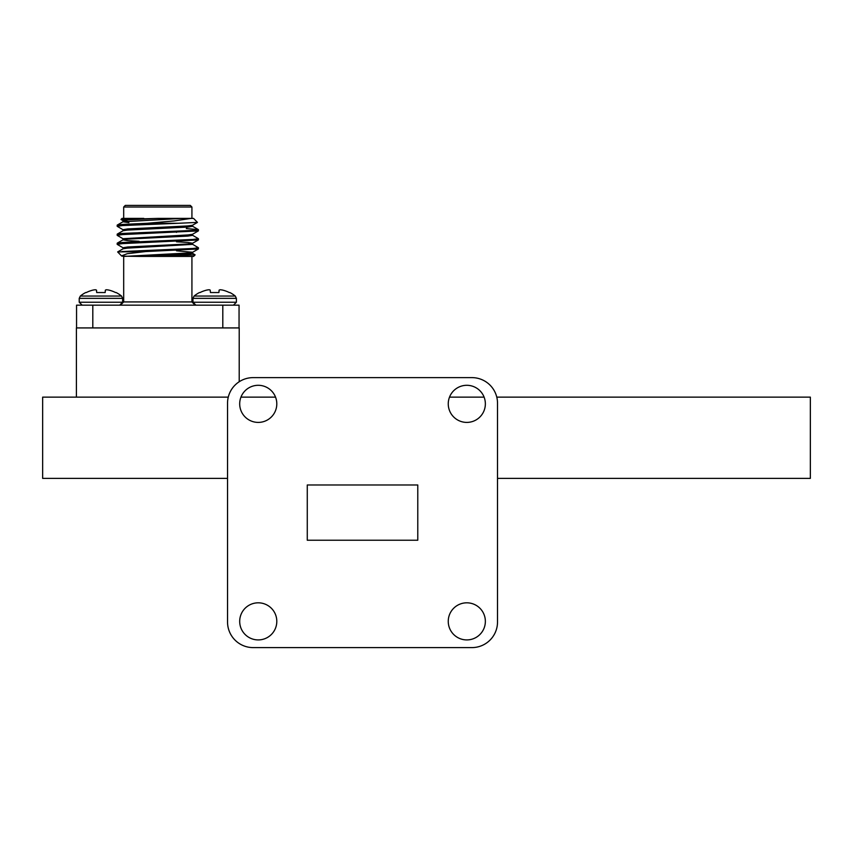 <?xml version="1.0" encoding="UTF-8"?>
<svg xmlns="http://www.w3.org/2000/svg" width="853" height="853" viewBox="0 0 853 853"><rect width="100%" height="100%" fill="white"/><g stroke="black" fill="none" stroke-linecap="round" stroke-linejoin="round"><path stroke-width="1.28" d="M239.213 381.739L239.213 327.925L76.397 327.925L76.397 397.135L228.273 397.135M76.397 397.135L42.65 397.135L42.65 478.384L227.538 478.384L227.538 622.008L227.538 403.213A25.59 25.59 0 0 1 253.128 377.623L471.922 377.623A25.59 25.59 0 0 1 497.512 403.213L497.512 622.008A25.59 25.59 0 0 1 471.922 647.598L253.128 647.598A25.59 25.59 0 0 1 227.538 622.008M497.512 622.008L497.512 478.384L810.35 478.384L810.35 397.135L496.777 397.135M484.099 397.135L449.51 397.135M275.54 397.135L240.951 397.135M307.272 484.984L417.778 484.984L417.778 540.237L307.272 540.237L307.272 484.984M448.251 621.368A18.553 18.553 0 0 1 476.081 605.299A18.553 18.553 0 0 1 476.081 637.436A18.553 18.553 0 0 1 448.251 621.368M239.693 621.368A18.553 18.553 0 0 1 267.522 605.299A18.553 18.553 0 0 1 267.522 637.436A18.553 18.553 0 0 1 239.693 621.368M239.693 403.853A18.553 18.553 0 0 1 267.522 387.784A18.553 18.553 0 0 1 267.522 419.921A18.553 18.553 0 0 1 239.693 403.853M448.251 403.853A18.553 18.553 0 0 1 476.081 387.784A18.553 18.553 0 0 1 476.081 419.921A18.553 18.553 0 0 1 448.251 403.853M105.441 290.084L105.154 292.547L105.441 290.084A32.574 12.422 -84.6 0 1 106.316 289.775L106.806 289.775A32.574 29.972 -77.1 0 1 108.864 290.084A32.574 29.972 -77.1 0 0 106.806 289.775L106.316 289.775M96.709 292.547L96.421 290.084A32.574 12.422 84.6 0 0 95.547 289.775A32.574 12.422 84.6 0 1 96.421 290.084L96.709 292.547L96.506 290.169L96.709 292.547L105.154 292.547L105.356 290.169M119.697 305.171L122.64 302.229L122.64 298.358L121.542 296.055A32.872 32.872 0 0 0 116.179 292.547L115.581 292.547A32.83 32.702 0 0 0 109.216 290.169L109.216 290.169M85.684 292.547A32.872 32.872 0 0 0 80.321 296.055A32.872 32.872 0 0 1 85.684 292.547L86.281 292.547A32.83 32.702 0 0 1 92.646 290.169L92.998 290.084A32.574 29.972 77.1 0 1 95.056 289.775L95.056 289.775M235.289 296.055A32.872 32.872 0 0 0 229.926 292.547A32.872 32.872 0 0 1 235.289 296.055L236.388 298.358L236.388 302.229L192.97 302.229L192.97 298.358L194.068 296.055L235.289 296.055L236.388 298.358L192.97 298.358L192.97 302.229L195.913 305.171M220.554 289.775L220.063 289.775A32.574 12.422 95.4 0 0 219.189 290.084L219.189 290.084A32.574 12.422 95.4 0 1 220.063 289.775L220.554 289.775A32.574 29.972 102.9 0 1 222.612 290.084L222.964 290.169A32.83 32.702 180 0 1 229.329 292.547L229.926 292.547M219.189 290.084L218.901 292.547L219.104 290.169L218.901 292.547L219.104 290.169L218.901 292.547L210.456 292.547L210.169 290.084A32.574 12.422 -95.4 0 0 209.294 289.775L209.294 289.775M206.746 290.084L206.746 290.084A32.574 29.972 -102.9 0 1 208.804 289.775A32.574 29.972 -102.9 0 0 206.746 290.084L206.394 290.169A32.83 32.702 180 0 0 200.028 292.547L199.431 292.547A32.872 32.872 0 0 0 194.068 296.055A32.872 32.872 0 0 1 199.431 292.547M76.557 327.925L76.557 305.171L239.053 305.171L239.053 327.925M92.806 305.171L92.806 327.925M222.804 327.925L222.804 305.171M170.941 218.4L193.556 218.4L197.459 222.398L178.469 223.273L147.334 223.273L174.151 220.938L191.008 218.4L157.805 218.4L127.705 219.903L123.045 220.66L123.045 221.791L128.878 222.622M125.583 221.226L128.878 221.492M197.459 222.398L192.469 225.288L187.905 225.928L127.705 228.935L123.045 229.692L123.045 230.811M178.469 223.273L122.619 225.544L117.181 226.301L123.141 229.798L125.583 230.246M195.465 230.246L198.344 230.907L192.469 234.308L187.905 234.948L123.045 238.712L123.045 239.842L127.705 240.599L139.124 241.282M176.486 241.794L187.905 242.476L192.565 243.233L192.565 244.353L127.705 248.116L123.141 248.756L117.65 251.934L145.65 251.55L127.214 253.704L121.521 255.879L123.685 256.422L123.685 301.93L191.925 301.93L195.177 305.171M195.465 239.277L198.344 239.938L192.469 243.34L187.905 243.979L127.705 246.986L123.045 247.743L123.045 248.873M176.486 250.814L192.565 252.253L192.565 253.384L187.905 254.141L139.764 256.422L121.862 256.145M195.465 248.308L198.344 248.969L192.469 252.371L187.905 253.01L123.962 256.422M198.344 230.907L122.619 234.575L117.181 235.332L123.141 238.829M198.344 239.938L122.619 243.606L117.181 244.353L123.141 247.85M198.344 248.969L145.65 251.55M157.805 218.4L120.987 219.466L123.141 220.767M147.334 223.273L122.619 224.424L117.266 225.075L120.145 225.736M186.317 228.561L198.344 229.596L192.991 230.438L122.619 233.445L117.266 234.106L120.145 234.767M192.469 235.215L198.429 238.712L192.991 239.469L122.619 242.476L117.266 243.137L120.145 243.787M192.469 244.246L198.429 247.743L192.991 248.49L121.904 251.55M195.124 254.855L193.556 256.422L152.175 256.422L195.124 254.855L192.469 253.277M121.51 255.889L117.65 251.934M152.175 256.422L139.764 256.422M182.158 218.4L123.045 221.791M192.565 225.171L192.565 226.301L187.905 227.058L127.705 230.065L123.141 230.705L117.266 234.106M192.565 234.202L192.565 235.332L187.905 236.078L127.705 239.085L123.141 239.736L117.266 243.137M157.805 207.023L123.685 207.023L125.306 205.402L190.304 205.402L191.925 207.023L157.805 207.023M172.988 231.398L183.949 230.928M120.998 219.456L122.054 218.4L143.794 218.4M139.124 251.55L139.124 250.686M139.124 242.785L139.124 241.655M139.124 233.754L139.124 232.624M471.922 647.598L253.128 647.598M253.128 377.623L471.922 377.623M215.745 305.171L210.414 305.171M116.179 292.547A32.872 32.872 0 0 1 121.542 296.055L80.321 296.055L79.222 298.358L79.222 302.229L122.64 302.229M80.321 296.055L79.222 298.358L122.64 298.358M123.685 301.93L120.433 305.171M79.222 302.229L82.165 305.171M236.388 302.229L233.445 305.171M117.266 225.075L123.141 221.673M198.344 229.596L192.469 226.194M186.732 228.156L186.732 227.143M128.878 225.192L128.878 224.072M191.925 256.422L191.925 301.93M191.925 218.4L191.925 207.023M123.685 218.4L123.685 207.023M117.181 225.171L117.181 226.301M117.181 234.202L117.181 235.332M117.181 243.233L117.181 244.353M198.429 229.692L198.429 230.811M198.429 238.712L198.429 239.842M198.429 247.743L198.429 248.873M176.486 250.441L176.486 249.311M176.486 241.42L176.486 240.29M176.486 232.389L176.486 231.398"/></g></svg>
